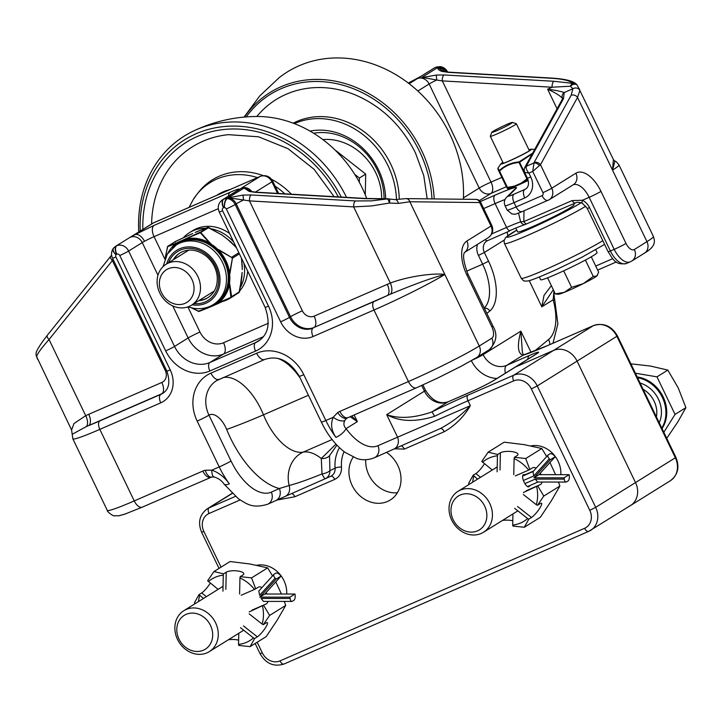<?xml version="1.0" encoding="UTF-8"?>
<svg xmlns="http://www.w3.org/2000/svg" width="722" height="722" viewBox="0 0 722 722"><rect width="100%" height="100%" fill="white"/><g stroke="black" fill="none" stroke-linecap="round" stroke-linejoin="round"><path stroke-width="1.08" d="M518.495 213.116L520.652 221.834A38.573 2.473 -25.7 0 0 506.582 227.439A4.819 2.446 66.5 0 0 509.777 230.634L509.515 231.013L509.777 230.634A41.506 2.662 154.3 0 1 524.921 224.605L575.66 202.864A4.819 2.446 -113.5 0 1 572.095 200.59L523.847 221.591L520.652 221.834A4.819 4.332 71.9 0 0 524.921 224.605M526.582 223.946A4.819 2.446 -113.5 0 1 523.847 221.591L523.991 210.806M670.296 480.78C677.985 474.886 679.844 467.08 675.882 457.342L675.341 457.775A19.286 16.57 58.1 0 1 670.296 480.78L630.477 505.562A19.286 16.57 -121.9 0 0 635.513 482.558L577.095 361.162L635.513 482.558A19.286 16.57 58.1 0 1 630.477 505.562A19.286 16.57 58.1 0 1 628.627 506.537M675.882 457.342L617.454 335.947C611.66 325.938 603.673 322.49 593.502 325.586A4.819 2.446 66.5 0 0 593.34 325.667L553.512 350.45A19.286 16.57 58.1 0 1 577.095 361.162A19.286 16.57 -121.9 0 0 553.512 350.45L515.436 367.029A9.639 8.285 -121.9 0 0 514.515 367.516A9.639 8.285 58.1 0 1 515.436 367.029L553.512 350.45L513.685 375.232L467.991 395.133A62.679 4.025 -25.7 0 0 431.756 411.982A4.819 0.614 63.8 0 1 434.536 416.323A57.859 3.709 154.3 0 1 467.982 400.764L513.676 380.873A14.467 12.427 58.1 0 1 531.356 388.905L589.784 510.31L595.686 507.34L537.267 385.945L531.356 388.905M573.214 184.796A19.286 9.801 -113.5 0 1 589.161 197.323L582.446 200.247A4.819 1.399 117.4 0 0 582.32 203.216L587.284 208.432L589.531 207.647A14.467 12.427 -121.9 0 0 582.446 200.247L572.095 200.59M551.346 285.632L544.027 295.388L541.834 306.832L553.323 289.757M539.388 165.609L540.471 164.724A4.819 3.863 -151.2 0 0 534.054 162.621L532.71 171.439L539.388 165.609A4.819 3.014 -140.2 0 0 533.757 163.046L526.311 166.295A4.819 4.404 -172.5 0 0 524.136 169.426L524.831 167.387M524.605 172.359L528.901 173.1C526.609 170.365 525.742 168.1 526.311 166.295L526.437 165.943A4.819 3.863 -151.2 0 0 524.822 167.378A4.819 3.863 -151.2 0 0 524.822 167.387A4.819 3.863 -151.2 0 0 524.695 167.639M562.79 98.851L562.628 98.201L561.887 100.078A4.819 3.863 28.8 0 1 561.887 100.06A4.819 3.863 28.8 0 1 563.503 98.625L564.207 92.533C560.886 91.351 555.362 90.232 547.619 89.176C555.065 92.578 560.028 95.647 562.501 98.4A4.819 4.576 -40 0 1 564.207 92.533L572.943 88.734A4.819 4.522 -8.1 0 1 579.883 90.44L579.333 88.77M557.068 108.814L547.619 89.176L552.131 87.218A4.819 2.112 -86.7 0 1 553.873 81.27L444.048 74.953A4.819 2.112 93.3 0 0 442.306 80.891L552.131 87.218L570.38 86.216L572.943 88.734L571.12 95.313A4.819 3.863 28.8 0 1 577.537 97.416L579.883 90.44M577.41 85.458A4.819 3.276 147.1 0 0 577.374 85.404L613.411 159.58L612.527 170.121L614.9 161.177L613.411 159.58M553.07 78.175C566.057 79.113 573.918 81.234 576.652 84.528A4.819 4.819 0 0 1 577.374 85.395A4.819 3.276 147.1 0 0 570.38 86.216A4.819 3.339 100.9 0 1 572.97 83.382A4.819 4.522 -46.2 0 1 577.203 85.169M439.878 66.577L437.649 67.606C437.559 69.086 438.949 70.341 441.819 71.37A4.819 3.845 -73.1 0 1 443.579 71.388L442.396 70.882M442.378 70.873L438.083 67.597L440.113 66.586L435.411 67.417A7.229 3.673 -113.5 0 1 435.556 67.363M553.088 78.166L448.876 72.164A4.819 2.112 93.3 0 0 448.245 72.344L552.447 78.346A4.819 2.112 -86.7 0 1 553.079 78.166A4.819 2.112 -86.7 0 1 553.088 78.166A4.819 2.112 -86.7 0 1 553.205 78.175M438.083 67.597A4.819 4.63 -166.9 0 0 437.649 67.606L422.018 77.335L436.693 80.016L436.296 75.052L422 77.597M408.309 83.066L417.036 78.599A19.286 1.236 -25.7 0 0 421.54 76.027L417.903 78.337A4.819 2.356 62.2 0 1 418.11 78.292M417.83 91.026L429.139 83.987A9.639 0.623 -25.7 0 1 436.693 80.016L442.306 80.891L491.023 182.115A9.639 0.623 -25.7 0 0 479.218 188.045L463.425 197.873M547.98 345.414A4.819 2.446 66.5 0 0 547.808 345.477L523.676 354.944A4.819 4.476 73.6 0 0 523.658 354.953A4.819 4.476 73.6 0 0 522.954 355.233A62.679 4.025 -25.7 0 0 547.646 345.558L593.34 325.667A19.286 16.57 58.1 0 1 616.913 336.38L675.341 457.775L595.686 507.34A19.286 16.57 -121.9 0 1 590.65 530.354A19.286 16.57 -121.9 0 1 588.8 531.32A4.819 2.446 66.5 0 1 588.638 531.401L630.477 505.562M523.892 354.971L522.448 353.04L520.851 331.154C517.033 345.585 517.737 353.609 522.954 355.233L506.7 365.35A19.286 16.57 58.1 0 1 483.126 354.637L482.72 353.789M553.964 291.083L553.142 299.792A48.212 24.494 -113.5 0 1 548.576 339.53L534.704 350.964M552.971 343.23L557.871 323.871L554.821 300.56A9.639 2.256 164.6 0 0 553.142 299.792L541.834 306.832L529.217 280.605M461.511 366.09L437.225 378.274L461.403 366.153M125.447 513.929L118.841 515.797M256.815 565.272L256.806 565.281A25.315 21.741 58.1 0 1 283.917 580.542A25.315 21.741 58.1 0 1 286.679 594.035M285.037 601.417A25.315 21.741 58.1 0 1 284.63 602.347M530.959 445.916A25.315 21.741 58.1 0 1 558.079 461.178A25.315 21.741 58.1 0 1 560.841 474.67M559.198 482.061A25.315 21.741 58.1 0 1 558.792 482.991M365.72 459.761A28.925 24.846 -121.9 0 0 368.888 474.968A28.925 24.846 -121.9 0 0 397.38 492.774M386.478 452.369A28.925 24.846 58.1 0 1 390.25 500.021A28.925 24.846 58.1 0 1 352.119 485.401A28.925 24.846 58.1 0 1 353.193 457.143M350.071 416.693L357.372 421.621L351.74 415.962M394.474 448.804L404.365 449.084L444.247 431.72C455.086 425.565 463.786 416.892 470.347 405.692L377.958 445.7A48.212 24.494 -113.5 0 1 346.064 428.651C343.663 426.097 343.284 423.345 344.908 420.403A9.639 8.285 58.1 0 1 347.138 418.056A9.639 8.285 58.1 0 1 347.318 417.939A9.639 8.285 58.1 0 1 347.751 417.695M477.224 199.543A4.819 4.576 109.1 0 1 477.783 199.696A4.819 4.576 109.1 0 1 477.793 199.705A4.819 4.576 109.1 0 1 480.446 202.286L477.793 199.705L475.915 199.398A4.819 4.052 90.6 0 1 475.933 199.389A4.819 4.052 90.6 0 1 479.679 202.557L480.446 202.286M353.672 206.889L371.64 205.941L389.357 203.053A4.819 1.787 -100.7 0 0 387.272 198.929L371.487 200.86L355.414 200.951A4.819 2.112 93.3 0 0 353.672 206.889L390.322 283.042A9.639 4.883 -111.6 0 1 390.376 294.197C413.986 284.315 432.144 277.735 444.833 274.468C433.317 272.745 407.425 276.571 390.322 283.042L314.142 316.146A9.639 8.285 58.1 0 1 302.356 310.794L249.469 200.896L353.672 206.889M355.414 200.951L251.202 194.958A4.819 2.112 93.3 0 0 249.469 200.896L243.522 199.994L243.007 195.093L228.549 197.729A4.819 2.527 75.9 0 1 228.802 197.828L243.522 199.994A9.639 0.623 -25.7 0 0 236.229 203.848L290.542 316.714A19.286 16.57 -121.9 0 0 314.124 327.427L387.245 295.596A9.639 4.901 66.5 0 0 387.263 284.315M398.382 203.387L409.843 201.763A4.819 4.052 -89.4 0 0 406.089 198.604L395.006 199.606L389.176 199.001A4.819 1.498 108.7 0 1 389.357 203.053L398.382 203.387A4.819 2.744 -99.1 0 0 395.006 199.606A4.819 2.744 -99.1 0 0 394.952 199.615M475.933 199.389L406.089 198.604A4.819 4.052 -89.4 0 0 406.008 198.604M387.443 198.749A4.819 0.65 87.7 0 0 387.272 198.929L365.224 198.667A4.819 2.112 93.3 0 1 365.846 198.487L387.443 198.749A4.819 4.819 0 0 1 389.176 199.001M244.686 187.937L241.671 188.081A4.819 4.81 162.5 0 0 241.292 188.243L244.09 188.054L249.252 191.447A4.819 3.763 -74.3 0 1 250.922 191.447L244.686 187.937A4.819 3.61 103.7 0 0 244.09 188.054L227.899 197.9A4.819 4.142 58.1 0 1 228.251 197.918L228.802 197.828M227.899 197.9L226.843 198.55C224.948 200.165 224.145 203.135 224.416 207.467C224.416 203.153 225.345 200.184 227.204 198.568L228.251 197.918A9.639 8.285 58.1 0 1 236.229 203.848L235.173 204.497A7.229 0.46 154.3 0 1 226.32 208.938L280.641 321.813A26.515 22.779 -121.9 0 0 313.059 336.542L373.987 310.018L408.417 381.55A9.639 4.901 66.5 0 0 416.459 387.786L437.433 378.175M37.517 359.204L36.605 356.632A4.819 3.691 162.5 0 1 36.308 355.973L71.586 430.005L72.218 434.301L86.18 426.63A9.639 4.919 64.6 0 0 85.692 415.664L73.978 423.543L71.586 430.005M36.109 353.997A4.819 4.684 5.4 0 0 36.1 354.069A4.819 4.819 0 0 0 36.299 355.964A4.819 3.691 162.5 0 1 36.208 355.549M113.715 248.07C112.118 249.568 112.858 251.779 115.935 254.713C113.02 251.563 112.352 249.261 113.923 247.79M113.498 248.169L113.192 248.567C111.242 251.662 111.017 254.866 112.515 258.187L166.845 371.072A7.229 0.46 -25.7 0 0 170.212 369.89L115.89 257.005A2.41 2.067 58.1 0 1 116.54 254.288L116.82 254.162A2.41 2.067 58.1 0 1 119.771 255.507L165.672 350.892A36.163 31.064 -121.9 0 0 209.885 370.973L255.579 351.082A36.163 31.064 -121.9 0 0 268.485 306.128L222.584 210.743A2.41 2.067 58.1 0 1 223.441 207.746L223.73 207.62A2.41 2.067 58.1 0 1 226.32 208.938M111.612 255.119L47.381 335.198A4.819 2.365 38.7 0 0 47.381 335.198A4.819 2.365 38.7 0 0 49.051 339.52L112.379 260.579A4.819 2.365 -141.3 0 1 110.719 256.256A4.819 2.365 -141.3 0 1 110.755 256.211M36.1 354.069A4.819 4.684 5.4 0 0 36.605 356.632C37.3 353.78 41.452 348.076 49.051 339.52L85.692 415.664L88.716 414.293A9.639 4.901 -113.5 0 1 88.698 425.574L161.809 393.743A9.639 4.901 66.5 0 0 161.827 382.461L88.716 414.293M166.34 370.016A9.639 0.623 -25.7 0 0 165.275 370.476L112.379 260.579L113.038 259.279M365.855 198.487L256.03 192.169A4.819 2.112 93.3 0 0 255.398 192.35L365.224 198.667M250.922 191.447A4.819 3.763 -74.3 0 1 250.949 191.456L256.03 192.169M241.671 188.081L223.459 199.29A9.639 8.285 -121.9 0 0 222.538 199.768L236.157 191.294A9.639 8.285 58.1 0 1 237.087 190.807A19.286 1.236 -25.7 0 0 239.153 189.29C239.56 188.514 236.581 189.489 230.237 192.223L154.075 225.381L134.969 234.65A19.286 1.236 -25.7 0 0 130.465 237.222L133.588 235.173M134.021 234.939L134.102 234.912A4.819 2.356 -117.8 0 0 133.94 234.984L133.94 234.984A4.819 2.356 -117.8 0 0 133.913 234.993L134.653 234.614A9.639 8.285 -121.9 0 0 133.913 234.993M448.335 401.703C439.824 404.654 432.216 400.845 425.502 390.295A9.639 0.623 154.3 0 1 424.428 391.162A19.286 16.57 -121.9 0 0 448.01 401.865L470.861 391.92A9.639 4.901 -113.5 0 1 471.177 391.748L448.335 401.703A9.639 4.901 66.5 0 0 448.01 401.865L431.756 411.982C414.022 418.119 399.004 419.004 386.703 414.636C399.465 421.72 415.412 422.289 434.536 416.323M291.625 493.541A4.819 2.446 -113.5 0 1 294.883 496.745L334.773 479.39A4.819 2.446 66.5 0 0 330.748 476.267M334.773 479.39C339.466 477.043 341.705 472.946 341.506 467.098A4.819 1.282 -4.4 0 0 335.08 468.145C335.288 472.017 333.835 474.724 330.739 476.276L325.189 478.758A9.639 8.465 65.9 0 1 325.126 478.785L330.739 476.276M404.365 449.084A4.819 2.446 66.5 0 0 401.053 445.871M444.247 431.72A4.819 2.446 66.5 0 0 440.23 428.606C451.268 422.83 461.313 415.186 470.347 405.692L467.982 400.764A4.819 2.446 66.5 0 1 467.991 395.133M382.227 454.264L393.716 449.138A9.639 8.303 -114.1 0 0 393.77 449.111L440.294 428.579L393.833 449.084M377.958 445.7A9.639 8.303 65.9 0 1 374.276 457.82L393.779 449.111A9.639 8.303 -114.1 0 0 397.461 436.99L386.703 414.636L424.428 391.162L421.693 385.476M339.457 447.694A38.573 33.131 -121.9 0 0 335.08 468.145L329.927 470.627A9.639 8.465 65.9 0 1 325.198 478.758A9.639 9.639 0 0 1 325.126 478.785A9.639 0.984 66.4 0 1 322.021 473.921A9.639 4.043 -8.3 0 0 329.927 470.627L329.521 455.699L336.921 445.158M335.965 444.129L321.281 458.488A9.639 7.707 11.6 0 0 329.521 455.699M275.732 500.635L275.605 500.689A9.639 8.303 -114.1 0 0 275.669 500.662L285.1 496.447A9.639 8.222 66 0 0 289.152 485.518A28.925 24.738 79.8 0 1 303.222 452.125A48.212 24.494 66.5 0 1 321.281 458.488L322.021 473.921C308.393 479.471 297.437 483.343 289.152 485.518L279.351 488.541L271.337 492.115A9.639 8.303 65.9 0 1 267.654 504.236C252.095 508.956 246.509 503.64 238.395 498.776L224.073 484.119A9.639 3.42 143.5 0 1 223.973 483.948M347.138 418.056A9.639 4.937 -123.7 0 1 337.661 412.596L333.221 417.289A9.639 4.513 30.9 0 0 344.908 420.403M303.781 374.673A9.639 0.623 -25.7 0 1 299.278 376.243L321.344 422.081A9.639 0.623 -25.7 0 0 325.839 420.502L333.221 417.289C330.396 423.85 331.299 430.556 335.947 437.388A57.859 29.394 -113.5 0 1 325.839 420.502L303.781 374.673A38.573 33.131 -121.9 0 0 256.626 353.248L210.923 373.139A38.573 33.131 -121.9 0 0 197.16 421.088L219.217 466.926L211.835 470.139L205.192 470.266A19.286 16.57 -121.9 0 0 202.792 471.078L134.247 500.915A9.639 4.901 66.5 0 0 142.288 507.151L211.645 477.034A9.639 4.747 76.5 0 0 211.672 477.025A9.639 4.747 76.5 0 0 211.79 476.998M354.15 414.915L357.372 421.621L346.064 428.651A9.639 3.42 143.5 0 1 335.947 437.388M214.461 477.034A9.639 3.881 -79.4 0 1 214.263 477.007A9.639 3.881 -79.4 0 1 211.835 470.139C218.622 472.504 224.452 477.062 229.325 483.812A9.639 3.42 143.5 0 1 224.082 484.128M267.654 504.236L275.669 500.662A9.639 8.303 -114.1 0 0 279.351 488.541A77.146 39.187 66.5 0 1 226.636 429.409A28.925 1.137 157.8 0 0 263.476 414.816A48.212 24.494 66.5 0 0 222.809 377.696M86.18 426.63L88.698 425.574A50.63 3.249 154.3 0 0 99.835 420.917A7.229 3.673 66.5 0 0 99.826 429.373L160.744 402.849A26.515 22.779 -121.9 0 0 170.212 369.89M444.833 274.468L409.843 201.763L479.679 202.557L490.987 226.031L466.881 241.031A28.925 14.693 66.5 0 0 466.818 274.874L491.863 326.904A9.639 4.901 -113.5 0 1 491.844 338.185L479.264 346.009L444.833 274.468A57.859 3.709 -25.7 0 1 373.987 310.018A7.229 3.673 -113.5 0 1 374.005 301.552A50.63 3.249 154.3 0 0 387.245 295.596L390.376 294.197M244.054 117.072L259.848 95.818L279.161 77.678A123.309 105.917 58.1 0 1 299.116 65.756A123.309 105.917 58.1 0 1 449.869 134.247A123.309 105.917 58.1 0 1 463.362 199.245M244.478 117.036A114.997 98.779 58.1 0 1 281.057 86.712A114.997 98.779 58.1 0 1 421.639 150.582A114.997 98.779 58.1 0 1 434.22 198.92M246.265 116.892A113.273 97.299 58.1 0 1 281.129 88.68A113.273 97.299 58.1 0 1 419.608 151.593A113.273 97.299 58.1 0 1 431.982 198.893M294.386 123.624A76.243 65.485 58.1 0 1 294.838 123.426A76.243 65.485 58.1 0 1 396.45 199.38M313.619 133.245A60.774 52.201 58.1 0 1 384.068 198.848M310.027 131.097A64.24 55.179 58.1 0 1 385.665 198.812M322.869 139.581A53.78 46.19 58.1 0 1 375.72 172.693A53.78 46.19 58.1 0 1 381.667 198.884M336.019 150.699L365.702 174.11L365.269 194.814M359.312 182.224L359.403 178.027L365.702 174.11M359.403 178.027L354.701 174.327M346.551 197.377A123.309 105.917 -121.9 0 0 307.256 148.506A123.309 105.917 -121.9 0 0 193.198 131.169A123.309 105.917 -121.9 0 0 154.689 165.834A123.309 105.917 -121.9 0 0 138.768 231.97M341.262 197.079A119.96 103.038 -121.9 0 0 304.233 151.918A119.96 103.038 -121.9 0 0 193.072 135.149A119.96 103.038 -121.9 0 0 140.221 231.067M366.731 198.55A114.997 98.779 -121.9 0 0 325.026 141.241A114.997 98.779 -121.9 0 0 257.375 116.477C234.903 116.558 213.513 121.458 193.198 131.169M228.865 189.823A54.845 47.111 -121.9 0 0 223.206 192.512M161.881 274.333A19.268 16.552 58.1 0 1 185.716 271.625A19.268 16.552 58.1 0 1 191.538 297.717A19.268 16.552 58.1 0 1 167.703 300.424A19.268 16.552 58.1 0 1 161.881 274.333M190.066 266.716A24.088 20.694 -121.9 0 0 166.078 264.27A24.088 20.694 -121.9 0 0 161.232 295.65A24.088 20.694 -121.9 0 0 191.529 305.171A24.088 20.694 -121.9 0 0 190.066 266.716M199.326 300.316A26.38 22.662 -121.9 0 0 208.071 297.581M180.193 252.781A26.38 22.662 -121.9 0 0 173.876 259.415M211.573 246.211L212.078 245.597A35.685 30.649 -121.9 0 0 183.099 240.706L183.063 241.401A35.098 30.153 58.1 0 1 211.573 246.211L212.394 245.832L209.795 242.664L200.779 232.574L199.696 232.385L182.783 240.155L182.774 240.841L179.958 242.069L179.977 242.745L183.063 241.401M186.159 238.675L200.328 232.728L209.47 242.872A36.497 31.344 -121.9 0 0 186.105 238.937L182.774 240.841L182.738 241.527M211.889 246.437L214.578 248.585L215.138 248.007L209.795 242.664M214.578 248.585A35.098 30.153 58.1 0 1 228.278 277.058L229.064 276.95A35.685 30.649 -121.9 0 0 215.138 248.007L218.423 249.938L215.355 247.159L214.281 248.323M228.278 277.058L229.064 277.338L229.659 273.268A36.497 31.344 -121.9 0 0 218.423 249.938L231.762 257.519L218.64 249.641M228.287 277.438L228.197 280.768L228.982 280.723L229.064 277.338L229.84 277.257L229.659 273.268L232.412 258.187L231.888 257.095L238.865 252.763M213.568 304.422L213.938 304.783A35.685 30.649 -121.9 0 0 228.982 280.723L230.914 297.347L198.667 311.39L191.402 307.843M210.716 305.993L210.797 306.146A35.685 30.649 -121.9 0 1 209.145 306.688M165.266 258.061L167.522 246.68L179.958 242.069A35.685 30.649 -121.9 0 0 172.495 247.799M167.874 253.16A36.497 31.344 -121.9 0 1 176.917 242.935L167.675 246.337L175.645 241.383L192.72 233.522M182.783 240.155L180.292 241.247L180.283 242.592M175.202 242.213L175.771 241.31L189.326 235.011M195.175 232.448L198.451 231.04M198.388 231.067L207.692 227.412A0.605 0.505 -110.1 0 1 207.9 227.358M199.777 232.637L207.692 227.412L208.775 227.592L208.144 227.43M200.328 232.728L208.775 227.592L222.024 235.047L208.694 227.529M222.602 235.453L225.399 237.601M222.024 235.047L227.836 239.523M225.309 237.538L231.004 242.041L236.428 247.7M230.941 242.014L230.453 241.644M227.746 239.451L236.392 247.619M242.032 276.3L239.036 292.536L239.641 291.67L231.202 296.886M239.587 291.679L242.168 272.402M241.148 283.439L242.168 272.555M241.383 257.998L242.24 265.633L241.464 258.169M167.522 246.68A0.605 0.505 -110.1 0 1 167.775 246.283L165.663 255.38M191.267 307.816L199.119 311.408A0.605 0.505 -110.1 0 1 198.667 311.39M199.119 311.408L208.414 307.752L198.117 311.299M208.414 307.752L211.636 306.372L208.098 307.734A36.497 31.344 -121.9 0 1 202.286 308.456M214.127 305.28L217.502 303.8L211.609 306.381L211.023 305.848M214.109 305.298L213.297 304.594M217.502 303.8L231.04 297.509L217.286 303.727A36.497 31.344 -121.9 0 0 229.425 284.333L229.776 280.262L228.224 280.389M229.776 284.179L231.6 296.607L230.914 297.347M231.166 297.446L239.135 292.482M231.762 257.519L232.024 258.061M232.258 296.76A38.573 33.131 58.1 0 1 230.237 298.141A38.573 33.131 58.1 0 1 226.555 300.081A38.573 33.131 58.1 0 1 222.629 301.462M183.397 237.728A38.573 33.131 58.1 0 1 189.48 232.646A38.573 33.131 58.1 0 1 205.409 228.26M211.573 228.892A38.573 33.131 58.1 0 1 233.766 242.168M243.964 263.368A38.573 33.131 58.1 0 1 240.579 287.022M189.48 232.646L192.621 230.688A38.573 33.131 58.1 0 1 229.605 233.531M247.655 271.03A38.573 33.131 58.1 0 1 239.857 290.668M235.399 294.811A38.573 33.131 58.1 0 1 233.387 296.182L230.237 298.141M539.325 276.995L540.652 279.748A31.317 2.013 -25.7 0 0 562.14 271.553A31.317 2.013 -25.7 0 0 597.094 252.583L595.767 249.83M573.602 203.757L574.062 204.714A31.317 2.013 154.3 0 1 539.108 223.694A31.317 2.013 154.3 0 1 517.62 231.879L515.788 228.08M491.736 132.361L490.31 136.205A14.467 0.93 -25.7 0 0 490.31 136.278A14.467 0.93 -25.7 0 0 500.238 132.496A14.467 0.93 -25.7 0 0 516.374 123.733A14.467 0.93 -25.7 0 0 516.32 123.688L512.43 122.406A11.507 0.74 154.3 0 1 499.633 129.409A11.507 0.74 154.3 0 1 491.736 132.361A11.507 0.74 154.3 0 1 501.781 126.756A11.507 0.74 154.3 0 1 512.43 122.406M583.277 283.629L593.267 276.454L596.796 276.039A21.678 1.39 154.3 0 1 583.277 283.629A21.678 1.39 154.3 0 1 564.297 292.347L571.598 287.32L583.277 283.629M597.482 275.29L597.302 275.551A21.678 1.39 154.3 0 1 596.796 276.039L598.655 272.14L591.273 256.797M556.536 294.098L555.317 293.89L564.297 292.347A21.678 1.39 154.3 0 1 558.476 294.242L556.536 294.098M547.583 277.826L555.317 293.89M563.674 270.849L571.598 287.32M585.389 260.064L593.267 276.454M532.656 153.154L519.073 161.89C511.402 162.558 504.822 165.446 499.326 170.536C497.873 167.91 497.539 167.486 498.324 169.264M514.876 186.52L514.696 186.529A21.859 1.399 154.3 0 1 508.008 188.911A0.605 0.587 80.5 0 0 508.153 188.902L521.835 183.469A21.552 1.381 -25.7 0 0 528.224 180.464L521.835 183.469A0.605 0.605 0 0 0 521.835 183.469L514.885 186.52A0.605 0.605 0 0 0 514.885 186.52L514.389 186.123L514.696 186.529L507.647 187.837A0.605 0.587 157.9 0 1 507.115 187.512L507.503 188.568A0.605 0.605 141.9 0 0 508.008 188.911L499.326 170.536A0.605 0.569 152 0 0 499.236 171.15C497.837 168.506 497.512 168.082 498.252 169.887L498.252 169.887A0.605 0.587 157.9 0 1 498.234 169.85L498.234 169.85A0.605 0.605 0 0 0 498.252 169.887L506.122 186.249A0.605 0.569 152 0 0 506.131 186.267L507.169 188.162A0.605 0.596 149.8 0 0 507.178 188.18A0.605 0.605 0 0 0 507.214 188.234A0.605 0.605 141.9 0 1 507.151 188.117A0.605 0.596 149.8 0 0 507.169 188.162M528.206 180.41A21.859 1.399 154.3 0 1 521.735 183.451L521.338 183.081L514.389 186.123L507.404 187.404L499.534 171.042C504.967 165.97 511.465 163.127 519.037 162.504L519.578 162.242L519.073 161.89L519.037 162.504L526.916 178.866L521.338 183.081L521.735 183.451L527.809 179.119M527.583 178.578L527.403 179.191L526.916 178.866L527.457 178.605L519.578 162.242L532.285 153.822M530.165 485.41L528.946 486.718C526.158 488.379 520.391 476.213 523.423 474.679L525.535 474.534M460.302 490.121A24.106 20.703 -121.9 0 0 457.992 491.33A24.106 20.703 -121.9 0 0 453.154 522.737A24.106 20.703 -121.9 0 0 483.469 532.267A24.106 20.703 -121.9 0 0 489.083 502.169A24.106 20.703 -121.9 0 0 460.302 490.121M661.803 428.092A32.544 27.959 -121.9 0 0 637.544 377.687M460.293 495.003A19.936 17.12 58.1 0 1 486.863 515.95A19.936 17.12 58.1 0 1 459.598 527.827A19.936 17.12 58.1 0 1 460.293 495.003M666.379 438.85L677.543 422.37L685.9 407.641L678.265 387.994L667.832 370.088L650.441 366.045L630.234 363.753M663.834 432.316L675.043 414.392L656.975 376.848L667.832 370.088M675.043 414.392L685.9 407.641M656.975 376.848L635.387 373.211M662.02 428.543A32.544 27.959 -121.9 0 0 663.148 396.865A32.544 27.959 -121.9 0 0 637.201 376.974M497.097 471.818L497.44 455.79L497.702 454.499L500.382 452.829A9.26 2.87 -178.8 0 1 510.806 451.485A9.26 2.87 -178.8 0 1 517.972 454.436A9.26 2.87 -178.8 0 1 517.051 455.645L514.371 457.315L514.109 458.605L513.766 474.634M515.355 475.879L528.675 470.085A36.163 31.064 -121.9 0 0 514.109 458.605M528.675 470.085L532.538 467.856A9.26 4.702 -113.5 0 1 532.854 467.694A9.26 4.702 -113.5 0 1 536.103 468.217M540.318 473.172A9.26 4.702 -113.5 0 1 541.013 474.661M542.051 482.043A9.26 4.702 -113.5 0 1 540.552 484.507L523.369 492.53M523.333 494.489L536.302 504.723A36.163 31.064 -121.9 0 0 536.69 486.736M536.302 504.723L537.466 505.31L540.155 503.64A9.26 1.841 -51.7 0 1 541.554 503.288A9.26 1.841 -51.7 0 1 538.648 509.849A9.26 1.841 -51.7 0 1 531.491 517.475L528.811 519.145L527.647 518.558L514.669 508.333M512.936 513.929L512.701 525.065A36.163 31.064 -121.9 0 0 527.647 518.558M512.701 525.065L512.918 526.067L524.28 527.268L528.811 519.145M546.689 456.548L541.807 448.515L524.145 444.635L504.209 442.171L488.135 452.18L481.809 461.421L492.269 470.004M477.621 479.119L473.145 475.257L475.825 473.587A9.26 1.841 128.3 0 0 484.408 463.804M497.44 455.79A36.163 31.064 -121.9 0 0 482.495 462.297M488.135 452.18L497.702 454.499M473.84 476.132A36.163 31.064 -121.9 0 0 472.675 482.197M514.371 457.315L525.733 458.515L529.858 469.526M537.872 486.177L543.801 496.068L537.466 505.31M512.791 520.797A9.26 2.87 1.2 0 0 502.458 520.454M468.993 484.489L468.614 483.379L473.145 475.257M524.28 527.268L540.354 517.268L551.247 500.96L559.875 486.059L558.458 482.061M555.588 474.67L549.956 462.54M541.807 448.515L525.733 458.515M559.875 486.059L543.801 496.068M523.432 480.473L533.784 475.969L549.334 458.813L550.263 459.779L555.29 456.647L538.973 474.652L569.126 474.679L569.288 475.978A4.052 1.832 -90 0 1 568.024 480.969L566.517 481.917A4.052 1.832 -90 0 1 566.021 482.061A4.052 1.832 -90 0 1 564.261 479.11L535.282 479.092L537.682 482.043L566.021 482.061M533.784 475.969L532.971 471.674L548.097 454.995A4.052 2.013 -137.8 0 1 548.314 454.815L549.821 453.876A4.052 2.013 -137.8 0 1 554.361 455.681L555.29 456.647M549.334 458.813A4.052 2.013 -137.8 0 1 548.097 454.995M550.263 459.779L533.946 477.783L564.099 477.811L564.261 479.11M538.973 474.652L533.946 477.783M569.126 474.679L564.099 477.811M186.132 609.476A24.106 20.703 -121.9 0 0 183.83 610.695A24.106 20.703 -121.9 0 0 178.984 642.102A24.106 20.703 -121.9 0 0 209.308 651.623A24.106 20.703 -121.9 0 0 214.912 621.525A24.106 20.703 -121.9 0 0 186.132 609.476M186.123 614.359A19.936 17.12 58.1 0 1 212.701 635.315A19.936 17.12 58.1 0 1 185.437 647.183A19.936 17.12 58.1 0 1 186.123 614.359M222.936 591.183L223.279 575.154L223.531 573.864L226.221 572.194A9.26 2.87 -178.8 0 1 236.645 570.849A9.26 2.87 -178.8 0 1 243.81 573.791A9.26 2.87 -178.8 0 1 242.89 575.001L240.2 576.67L239.948 577.961L239.605 593.989M241.193 595.244L254.505 589.45A36.163 31.064 -121.9 0 0 239.948 577.961M254.505 589.45L258.377 587.221A9.26 4.702 -113.5 0 1 258.693 587.049A9.26 4.702 -113.5 0 1 261.942 587.582M266.156 592.527A9.26 4.702 -113.5 0 1 266.842 594.016M267.889 601.408A9.26 4.702 -113.5 0 1 266.391 603.863L249.207 611.895M249.162 613.853L262.14 624.088A36.163 31.064 -121.9 0 0 262.519 606.092M262.14 624.088L263.304 624.665L265.985 622.996A9.26 1.841 -51.7 0 1 267.393 622.653A9.26 1.841 -51.7 0 1 264.478 629.214A9.26 1.841 -51.7 0 1 257.33 636.84L254.649 638.51L253.485 637.923L240.507 627.689M238.774 633.284L238.54 644.43A36.163 31.064 -121.9 0 0 253.485 637.923M238.54 644.43L238.747 645.423L250.11 646.632L254.649 638.51M272.519 575.912L267.645 567.871L249.983 563.999L230.047 561.536L213.974 571.535L207.638 580.777L218.107 589.36M203.46 598.475L198.983 594.621L201.664 592.952A9.26 1.841 128.3 0 0 210.237 583.168M223.279 575.154A36.163 31.064 -121.9 0 0 208.333 581.661M213.974 571.535L223.531 573.864M199.678 595.497A36.163 31.064 -121.9 0 0 198.514 601.552M240.2 576.67L251.563 577.88L255.696 588.881M263.71 605.532L269.631 615.424L263.304 624.665M238.63 640.161A9.26 2.87 1.2 0 0 228.296 639.809M194.832 603.845L194.444 602.744L198.983 594.621M250.11 646.632L266.192 636.623L277.086 620.315L285.713 605.424L284.297 601.417M281.427 594.025L275.795 581.896M267.645 567.871L251.563 577.88M285.713 605.424L269.631 615.424M275.172 578.169A4.052 2.013 -137.8 0 1 273.927 574.36L258.81 591.038L259.613 595.325L275.172 578.169L276.102 579.143L281.129 576.012L264.812 594.016L294.964 594.035L295.127 595.343A4.052 1.832 -90 0 1 293.854 600.334L292.347 601.273A4.052 1.832 -90 0 1 291.85 601.426A4.052 1.832 -90 0 1 290.1 598.466L261.12 598.448L263.521 601.408L291.85 601.426M273.927 574.36A4.052 2.013 -137.8 0 1 274.152 574.171L275.66 573.232A4.052 2.013 -137.8 0 1 280.199 575.046L281.129 576.012M276.102 579.143L259.776 597.148L289.928 597.166L290.1 598.466M264.812 594.016L259.776 597.148M294.964 594.035L289.928 597.166M471.376 360.693A28.925 24.846 -121.9 0 0 496.935 378.454M472.603 359.989A9.639 0.623 -25.7 0 0 483.126 354.637L520.851 331.154L531.067 352.381M505.418 373.175A9.639 4.901 -113.5 0 1 506.7 365.35L529.551 355.395A9.639 4.901 -113.5 0 0 527.818 359.231M535.986 354.177L535.471 354.466A9.639 8.285 58.1 0 1 536.392 353.988A19.286 1.236 -25.7 0 0 529.551 355.395M470.861 391.92A19.286 1.236 -25.7 0 0 494.471 380.07L536.392 353.988M483.695 208.559L495.111 203.595L506.582 227.439L491.781 233.883M485.103 239.623A4.819 2.446 66.5 0 0 487.621 240.561A4.819 2.446 66.5 0 0 487.783 240.471M477.477 244.37A14.467 12.427 -121.9 0 0 478.442 255.426L484.345 252.465A9.639 8.285 58.1 0 1 486.863 240.958A9.639 8.285 58.1 0 1 487.503 240.607M478.442 255.426L482.657 264.18L488.559 261.22L484.345 252.465L504.127 240.146M484.381 308.267A4.819 4.106 50.5 0 1 489.742 311.065A43.392 22.048 66.5 0 0 488.559 261.22M466.638 271.156L482.657 264.18A38.573 19.593 -113.5 0 1 484.254 308.005M486.872 313.438L489.742 311.065M587.284 208.432L608.15 251.788L610.397 251.003L589.531 207.647M626.479 263.467A19.286 9.801 -113.5 0 1 610.397 251.003L614.205 249.343A19.286 9.801 66.5 0 0 630.288 261.815L626.479 263.467C614.81 265.588 612.879 258.62 608.15 251.788M612.689 258.684L595.731 266.066M506.6 197.259C504.254 199.814 503.739 202.638 505.066 205.743A19.286 1.236 -25.7 0 0 514.055 202.593A7.229 3.673 -113.5 0 1 514.073 194.137A12.057 0.776 154.3 0 1 508.568 195.888A7.229 7.094 45.2 0 0 506.6 197.259L514.055 189.85A7.229 7.094 45.2 0 1 516.022 188.478A45.802 2.942 -25.7 0 0 495.121 195.13A7.229 3.673 -113.5 0 0 495.111 203.595A38.573 2.473 154.3 0 1 505.021 199.489M600.975 191.393A9.639 0.623 154.3 0 1 589.161 197.323L614.205 249.343A9.639 0.623 154.3 0 0 626.01 243.422L600.975 191.393A28.925 14.693 66.5 0 0 575.876 173.208L551.77 188.207L540.471 164.724L577.537 97.416L646.957 241.653A9.639 8.285 58.1 0 1 644.43 253.16C656.659 246.076 654.719 240.552 653.392 236.464A57.859 3.709 154.3 0 1 646.957 241.653L634.376 249.487A9.639 4.901 -113.5 0 1 626.01 243.422M495.121 195.13L480.265 201.6M508.568 195.888L516.022 188.478M524.741 197.945A16.877 14.494 -121.9 0 0 530.76 176.962L528.901 173.1L532.71 171.439L542.917 192.648A2.41 2.067 58.1 0 1 542.051 195.644L516.14 206.925L514.055 202.593L524.741 197.945A7.229 3.673 -113.5 0 1 524.75 189.48L514.073 194.137M530.76 176.962A7.229 0.46 154.3 0 1 527.385 178.144C529.28 183.298 528.712 186.917 525.67 189.002A9.639 8.285 58.1 0 1 524.75 189.48L526.392 188.46M542.917 192.648A7.229 0.46 -25.7 0 0 551.77 188.207A9.639 8.285 -121.9 0 1 549.252 199.705L573.358 184.706A9.639 8.285 58.1 0 0 575.876 173.208M542.051 195.644A7.229 3.673 66.5 0 0 548.088 200.319A7.229 3.673 66.5 0 0 548.332 200.193A9.639 8.285 -121.9 0 0 549.252 199.705L522.177 211.6C512.376 215.58 515.905 213.856 511.925 213.983L507.151 210.075A19.286 1.236 154.3 0 0 516.14 206.925A7.229 3.673 66.5 0 0 522.177 211.6M409.166 83.725L417.352 78.635A9.639 8.285 58.1 0 1 429.139 83.987L479.218 188.045A9.639 8.285 58.1 0 0 491.005 193.397L506.366 186.709M479.39 200.626L491.005 193.397A9.639 4.901 -113.5 0 0 491.023 182.115L501.862 177.395M526.437 165.943L563.503 98.625M571.12 95.313L534.054 162.621M437.685 67.462A4.819 4.142 58.1 0 1 438.046 67.498A9.639 8.285 -121.9 0 1 444.815 71.686M446.458 71.956A9.639 8.285 58.1 0 0 439.093 66.839A4.819 4.142 -121.9 0 0 438.732 66.812A9.639 8.285 58.1 0 0 435.456 67.417A7.229 3.673 -113.5 0 1 435.7 67.29M552.447 78.346C563.034 79.032 569.875 80.711 572.97 83.382L553.873 81.27M441.819 71.37L448.245 72.344M444.048 74.953L436.296 75.052M617.454 335.947L537.267 385.945A19.286 16.57 -121.9 0 0 513.685 375.232A4.819 2.446 66.5 0 0 513.676 380.873M593.502 325.586L547.808 345.477A4.819 2.446 66.5 0 0 547.646 345.558M549.776 344.62A9.639 8.222 -129.5 0 0 548.576 339.53M612.527 170.121A57.859 3.709 -25.7 0 0 618.971 164.923C616.75 162.107 615.397 160.862 614.9 161.177M417.036 78.599A9.639 5.704 -118.4 0 0 416.639 78.779A9.639 5.704 -118.4 0 0 416.558 78.824M421.54 76.027A9.639 8.285 -121.9 0 0 420.619 76.505L408.291 83.048M435.167 67.543A7.229 3.673 -113.5 0 1 435.411 67.417L434.247 68.03A9.639 8.285 58.1 0 1 435.167 67.543M634.376 249.487A9.639 8.285 58.1 0 1 631.858 260.985L644.43 253.16M507.431 231.942A9.639 8.285 -121.9 0 0 507.774 235.679M494.471 380.07A9.639 8.285 -121.9 0 0 493.55 380.557C488.117 383.788 480.662 387.515 471.177 391.748M134.247 500.915A57.859 3.709 154.3 0 1 107.271 510.355L72.841 438.814A57.859 3.709 -25.7 0 0 99.826 429.373L134.247 500.915M348.239 417.46A9.639 4.901 -113.5 0 1 347.914 417.623A9.639 4.901 -113.5 0 1 339.872 411.396L408.417 381.55A57.859 3.709 154.3 0 0 479.264 346.009A9.639 8.285 58.1 0 1 476.746 357.507L489.317 349.683A9.639 8.285 58.1 0 0 491.844 338.185M491.79 225.381C493.758 230.291 492.648 234.343 488.46 237.538A9.639 8.285 58.1 0 0 490.987 226.031A7.229 0.46 -25.7 0 0 491.79 225.381L480.681 202.304M251.924 191.682A9.639 8.285 -121.9 0 0 241.274 188.198L260.137 176.457A7.229 3.673 -113.5 0 1 260.38 176.33L153.759 222.746A7.229 3.673 66.5 0 0 153.524 222.881L260.137 176.457A9.639 8.285 58.1 0 1 271.932 181.818A7.229 0.46 -25.7 0 0 272.736 181.168C269.875 176.258 265.759 174.643 260.38 176.33M154.021 222.656A7.229 3.673 66.5 0 0 153.759 222.746L152.595 223.36A9.639 8.285 58.1 0 1 153.524 222.881L134.653 234.614M255.353 192.124L271.932 181.818L277.51 193.406M223.73 207.62A7.229 3.673 -113.5 0 1 223.739 199.164A9.639 8.285 -121.9 0 1 226.843 198.55A4.819 4.142 58.1 0 1 227.204 198.568A9.639 8.285 -121.9 0 1 235.173 204.497L289.495 317.373A7.229 0.46 154.3 0 1 280.641 321.813M251.202 194.958L243.007 195.093M302.356 310.794A9.639 0.623 -25.7 0 0 290.542 316.714L289.495 317.373A19.286 16.57 58.1 0 0 313.077 328.077A7.229 3.673 66.5 0 0 313.059 336.542M249.252 191.447L255.398 192.35M237.087 190.807L223.459 199.29A7.229 3.673 66.5 0 0 223.441 207.746M116.54 254.288A7.229 3.673 66.5 0 1 116.549 245.832A9.639 8.285 -121.9 0 0 115.628 246.31L132.884 235.58M589.784 510.31A14.467 12.427 58.1 0 1 584.621 528.287A4.819 2.446 66.5 0 0 588.638 531.401L284.017 664.023A4.819 2.446 66.5 0 0 284.179 663.942M584.621 528.287L279.992 660.91A4.819 2.446 66.5 0 0 284.017 664.023C273.837 667.119 265.858 663.671 260.064 653.663L255.164 643.492M279.992 660.91A14.467 12.427 58.1 0 1 262.312 652.878L260.064 653.663M221.049 567.131L203.884 531.482L201.637 532.267L219.028 568.394M262.312 652.878L257.185 642.228M203.884 531.482A14.467 12.427 58.1 0 1 209.046 513.495A4.819 2.446 -113.5 0 1 209.055 507.855A19.286 16.57 -121.9 0 0 207.214 508.829C199.534 514.714 197.675 522.529 201.637 532.267M235.381 496.393L209.055 507.855L232.177 493.478M209.046 513.495L240.101 499.976M341.506 467.098A33.753 28.988 58.1 0 1 344.069 451.647M277.122 500.012L294.883 496.745M285.046 496.474L325.126 478.785L285.1 496.447A9.639 8.222 66 0 1 285.046 496.474L275.605 500.689M332.102 439.545L303.222 452.125A48.212 24.494 -113.5 0 1 263.476 414.816L308.42 395.241M339.872 411.396A19.286 16.57 -121.9 0 0 337.661 412.596M205.192 470.266A9.639 4.747 76.5 0 0 211.645 477.034M202.792 471.078A9.639 4.901 66.5 0 0 210.833 477.305M271.337 492.115A48.212 24.494 -113.5 0 1 231.022 460.997A9.639 0.623 154.3 0 1 219.217 466.926A57.859 29.394 66.5 0 0 229.325 483.812M231.022 460.997L208.965 415.159A9.639 0.623 154.3 0 1 197.16 421.088M219.289 379.203A9.639 4.901 -113.5 0 1 218.974 379.375A9.639 4.901 -113.5 0 1 210.923 373.139M299.278 376.243C289.657 360.639 278.123 355.053 264.667 359.475L216.528 380.656A28.925 24.846 -121.9 0 0 208.965 415.159A19.286 9.801 -113.5 0 1 226.636 429.409M264.667 359.475A9.639 4.901 -113.5 0 1 256.626 353.248M277.347 358.283A48.212 24.494 -113.5 0 1 300.117 377.976M166.845 371.072C170.455 382.001 169.047 389.447 162.603 393.427A19.286 16.57 58.1 0 1 160.762 394.392L161.809 393.743A19.286 16.57 -121.9 0 0 163.1 393.102M165.275 370.476A9.639 8.285 58.1 0 1 161.827 382.461M160.744 402.849A7.229 3.673 66.5 0 1 160.762 394.392L99.835 420.917M314.142 316.146A9.639 4.901 -113.5 0 1 314.124 327.427L374.005 301.552M228.513 196.05A9.639 4.901 -113.5 0 1 230.237 192.223M154.075 225.381A9.639 4.901 66.5 0 0 154.057 236.654L218.288 208.694M236.753 190.915A9.639 9.539 38.4 0 1 239.153 189.29M164.86 259.09L154.057 236.654A9.639 0.623 -25.7 0 0 144.499 241.292A9.639 0.623 -25.7 0 0 142.252 242.583L157.983 275.262M134.969 234.65A9.639 5.704 61.6 0 1 144.499 241.292M130.465 237.222A9.639 8.285 58.1 0 1 142.252 242.583L128.624 251.057A7.229 0.46 154.3 0 1 119.771 255.507M268.34 323.248L223.54 342.751A19.286 16.57 58.1 0 1 199.967 332.039L187.864 306.904M172.72 305.893L188.153 337.968A9.639 0.623 154.3 0 1 199.967 332.039M222.584 210.743A7.229 0.46 -25.7 0 1 219.208 211.925L265.118 307.31C270.669 323.23 268.413 334.521 258.359 341.163A28.925 24.846 58.1 0 1 255.597 342.616L209.894 362.507A28.925 24.846 58.1 0 1 174.534 346.443L188.153 337.968A28.925 24.846 -121.9 0 0 223.522 354.033A9.639 4.901 66.5 0 0 223.54 342.751M209.885 370.973A7.229 3.673 66.5 0 1 209.894 362.507L223.522 354.033L263.386 336.678M260.759 339.403L255.597 342.616A7.229 3.673 66.5 0 0 255.579 351.082M165.672 350.892A7.229 0.46 154.3 0 0 174.534 346.443L128.624 251.057A9.639 8.285 -121.9 0 0 116.838 245.706A7.229 3.673 66.5 0 0 116.82 254.162M265.118 307.31A7.229 0.46 -25.7 0 0 268.485 306.128M115.89 257.005A7.229 0.46 154.3 0 1 112.515 258.187M489.317 349.683C496.61 342.093 497.81 334.205 492.936 326.037A9.639 0.623 154.3 0 1 491.863 326.904M492.936 326.037L467.892 274.008A9.639 0.623 154.3 0 1 466.818 274.874M488.46 237.538L464.607 252.384A9.639 8.285 -121.9 0 0 466.881 241.031M256.833 116.477A105.8 90.873 58.1 0 1 286.21 94.257A105.8 90.873 58.1 0 1 355.675 95.078C381.974 106.513 401.928 125.845 415.538 153.073L423.76 175.626L427.18 198.839M293.222 123.182A76.866 66.027 58.1 0 1 296.787 121.486A76.866 66.027 58.1 0 1 390.755 164.174A76.866 66.027 58.1 0 1 399.257 199.01M230.119 189.507L226.898 190.418A55.856 47.977 -121.9 0 0 216.826 195.292M291.417 194.209A71.334 61.271 -121.9 0 0 283.475 187.025A71.334 61.271 -121.9 0 0 271.58 179.318M284.82 193.83A70.151 60.26 -121.9 0 0 280.019 189.715A70.151 60.26 -121.9 0 0 275.145 186.168M263.187 175.617A71.334 61.271 -121.9 0 0 198.74 192.061L196.682 194.66A70.151 60.26 -121.9 0 0 193.225 199.57M334.124 196.664L314.07 169.291L288.024 148.687L258.53 136.792L228.468 134.662A109.906 94.401 -121.9 0 0 165.988 173.361A109.906 94.401 -121.9 0 0 151.62 223.973M338.275 196.898A116.964 100.475 -121.9 0 0 158.118 170.591A116.964 100.475 -121.9 0 0 142.848 229.425M257.465 177.603A70.151 60.26 -121.9 0 0 196.682 194.66L193.126 199.723L189.092 207.367M173.244 259.803A26.38 22.662 58.1 0 1 179.877 252.971C188.406 248.242 197.241 249.325 206.384 256.229C212.548 261.545 216.14 268.169 217.169 276.111C217.909 285.84 214.768 293.069 207.755 297.771A26.38 22.662 58.1 0 1 198.694 300.713M193.992 303.637A28.799 24.738 -121.9 0 0 218.595 282.239A28.799 24.738 -121.9 0 0 198.604 250.11A28.799 24.738 -121.9 0 0 168.542 262.736M166.665 263.9A30.279 26.01 58.1 0 1 198.261 248.53A30.279 26.01 58.1 0 1 219.867 283.195A30.279 26.01 58.1 0 1 192.16 304.81A30.279 26.01 58.1 0 1 192.115 304.801M228.197 280.768A35.098 30.153 58.1 0 1 215.228 303.393L213.414 304.522A35.098 30.153 -121.9 0 0 222.042 261.554A35.098 30.153 -121.9 0 0 181.24 242.538A35.098 30.153 -121.9 0 0 176.321 244.92L178.144 243.792A35.098 30.153 58.1 0 1 179.977 242.745M180.292 241.247L177.07 242.628M189.308 235.02L192.675 233.54M230.878 242.032L236.545 247.953M242.24 265.633L242.231 269.55M167.775 246.283L175.771 241.31M231.275 297.365L239.036 292.536M211.636 306.372L214.091 305.298M215.355 247.159L212.927 245.245M229.776 280.262L229.84 277.257M230.002 273.25L232.412 258.187L239.388 253.846M602.798 240.679A48.212 3.096 154.3 0 1 554.252 265.615A48.212 3.096 154.3 0 1 521.176 278.232C523.053 280.488 524.244 281.409 524.732 280.993C527.89 280.939 526.176 283.078 557.303 269.171L582.031 257.176L604.594 244.406M581.156 202.72A43.392 2.789 154.3 0 1 536.509 225.769A43.392 2.789 154.3 0 1 516.781 230.147L505.653 237.475L504.001 240.904L504.479 243.549A48.212 3.096 -25.7 0 0 537.556 230.932A48.212 3.096 -25.7 0 0 585.849 206.158M516.853 157.513A17.012 1.092 -25.7 0 0 531.347 149.192L528.919 149.797A16.714 1.074 154.3 0 1 516.799 157.423A16.714 1.074 154.3 0 1 503.369 163.307A16.714 1.074 154.3 0 1 502.855 162.351L500.869 163.858A17.012 1.092 -25.7 0 0 516.853 157.513M508.306 188.848A21.552 1.381 -25.7 0 0 514.84 186.529M508.008 188.911A0.605 0.605 169.5 0 1 507.503 188.568L506.122 186.249A0.605 0.605 0 0 0 506.131 186.267M659.222 422.731A27.58 23.691 -121.9 0 0 640.125 383.048M643.14 389.32A24.106 20.703 58.1 0 1 656.424 416.919M500.021 470.004L500.382 452.829M526.293 490.716L540.552 484.507M517.593 506.519L531.491 517.475M480.536 477.305L475.825 473.587M537.89 482.043L527.457 486.583L537.863 482.043M535.282 479.092L524.93 483.596M533.107 471.529L522.584 476.114M533.549 471.042L522.647 475.789L533.531 471.06M225.851 589.369L226.221 572.194M252.122 610.081L266.391 603.863M243.422 625.875L257.33 636.84M206.375 596.661L201.664 592.952M535.471 354.466L493.55 380.557M486.863 240.958L509.588 230.995M616.362 261.951L597.663 270.091M575.66 202.855C576.923 202.061 579.143 202.178 582.329 203.207M527.385 178.144L524.632 172.414L524.136 169.426M524.822 167.378L561.887 100.06M505.066 205.743L507.151 210.075M448.876 72.173L443.579 71.388M554.306 291.796L554.009 294.766L554.776 300.433M440.122 66.577C443.579 67.146 446.106 68.987 447.685 72.101M653.392 236.464L618.971 164.923M630.288 261.815L631.858 260.985M434.247 68.03L420.619 76.505M124.879 514.136L119.022 515.77L114.392 515.797C113.679 516.753 106.495 511.239 107.271 510.355M425.502 390.295L422.921 384.925M124.698 514.19L142.288 507.151M461.313 366.198L476.746 357.507M278.656 193.469L272.736 181.168M133.868 235.011L152.595 223.36M47.399 335.188C39.385 345.531 35.622 351.831 36.1 354.078M416.459 387.786L347.318 417.939M211.672 477.025L214.272 476.989C218.558 478.379 221.834 480.762 224.1 484.119M374.276 457.82C364.664 461.43 358.338 458.93 356.903 458.524L345.017 452.36C335.54 445.176 327.653 435.086 321.344 422.081M72.209 434.301L72.841 438.814M236.157 191.294L236.681 190.996M219.208 211.925C217.241 207.015 218.351 202.963 222.538 199.768M113.498 248.16L115.628 246.31M464.354 252.538L464.67 252.285C462.522 254.911 463.596 262.158 467.892 274.008M207.214 508.829L232.06 493.361M188.812 250.119L166.078 264.27M214.272 291.02L191.529 305.171M188.027 306.85L193.46 308.258C200.716 309.431 207.367 308.186 213.414 304.522M176.321 244.92L167.296 254.081L163.019 266.671M222.078 235.002L207.746 227.385L195.193 232.439M241.509 258.259L242.294 269.468M167.675 246.337L165.194 258.232M504.479 243.549L521.176 278.232M529.388 150.772L516.374 123.733M503.324 163.316L490.31 136.278M500.869 163.858L497.9 168.172L498.234 169.85M531.347 149.192L534.704 149.436M507.214 188.234L507.566 188.677A0.605 0.605 0 0 0 508.153 188.902M506.122 186.249L498.252 169.887M497.205 466.935L457.992 491.33M517.873 510.86L483.469 532.267M223.035 586.291L183.83 610.695M243.711 630.216L209.308 651.623"/></g></svg>
